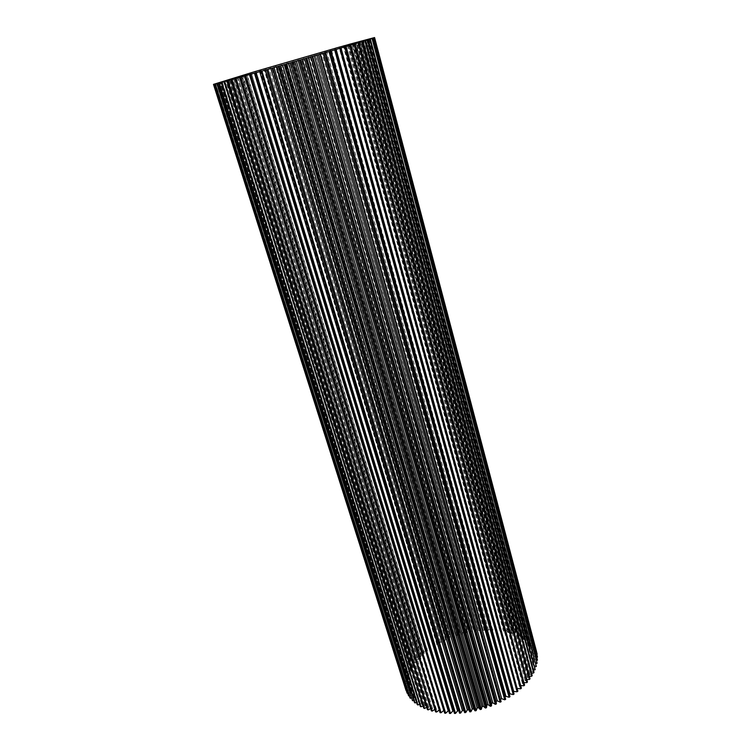 <?xml version="1.0" encoding="UTF-8"?>
<svg xmlns="http://www.w3.org/2000/svg" width="751" height="751" viewBox="0 0 751 751"><rect width="100%" height="100%" fill="white"/><g stroke="black" fill="none" stroke-linecap="round" stroke-linejoin="round"><path stroke-width="0.56" stroke-dasharray="3.75 2.82" d="M406.16 690.422L409.642 689.972L409.915 690.685L406.864 692.629M409.915 690.685L217.781 83.154M407.549 693.135L410.778 692.553L411.135 693.239L218.269 83.079M348.06 44.647L507.507 629.854L504.691 631.572L503.668 631.375L504.353 629.244L503.508 629.103L500.842 630.915L499.781 630.765L500.222 628.662L499.349 628.568L496.862 630.446L495.773 630.361L495.97 628.296L495.069 628.24L492.769 630.183L491.642 630.145L491.595 628.127L490.675 628.127L488.572 630.117L487.427 630.136L487.136 628.174L486.197 628.212L484.301 630.258L483.137 630.324L482.602 628.437L481.654 628.512L479.973 630.587L478.8 630.709L478.03 628.897L477.073 629.019L475.608 631.112L474.425 631.291L473.421 629.554L472.463 629.723L471.224 631.835L470.042 632.06L468.812 630.418L467.845 630.624L466.84 632.736L465.658 633.018L464.212 631.478L463.254 631.722L462.475 633.825L461.311 634.154L459.65 632.727L458.701 633.009L458.166 635.093L457.012 635.468L455.144 634.154L454.205 634.473L453.914 636.538L452.778 636.951L450.713 635.759L449.793 636.116L449.736 638.143L448.629 638.603L446.376 637.543L445.484 637.928L445.662 639.908L444.592 640.415L442.151 639.486L441.288 639.908L441.719 641.823L440.668 642.368L438.068 641.579L437.242 642.03L437.899 643.889L436.904 644.471L434.144 643.823L433.346 644.302L434.247 646.085L433.289 646.695L430.389 646.198L429.628 646.705L430.764 648.404L429.863 649.052L426.831 648.704L426.108 649.24L427.479 650.835L426.624 651.511L423.48 651.324L422.804 651.877L424.399 653.37L423.611 654.074L420.353 654.037L419.734 654.619L421.546 656.008L420.813 656.731L417.472 656.853L416.908 657.454L418.936 658.721L418.269 659.462L414.852 659.744L414.345 660.364L416.58 661.5L415.988 662.26L412.515 662.711L412.055 663.33L414.486 664.335L413.979 665.104L410.459 665.715L410.065 666.353L412.684 667.207L412.252 667.986L408.713 668.765L408.384 669.404L411.182 670.117L410.825 670.906L407.277 671.835L407.023 672.474L409.971 673.037L409.708 673.825L406.169 674.914L405.981 675.553L409.088 675.947L408.901 676.735L405.409 677.984L405.287 678.622L408.525 678.848L408.431 679.627L404.986 681.026L404.939 681.655L408.3 681.72L408.291 682.49L404.911 684.03L404.939 684.649L408.403 684.537L408.488 685.288L405.202 686.977L405.305 687.578L408.854 687.296L409.032 688.029L405.972 690.253M343.751 45.867L503.508 629.103M537.04 653.52L533.398 653.586L533.21 652.863L536.449 651.267L536.252 650.685L532.581 650.92L532.309 650.225L535.388 648.517L535.116 647.963L531.436 648.376L531.07 647.709L533.98 645.907L533.642 645.381L529.971 645.954L529.521 645.325L532.243 643.438L531.839 642.94L528.197 643.673L527.662 643.091L530.187 641.129L529.727 640.669L526.122 641.551L525.512 641.007L527.831 638.979L527.305 638.557L523.766 639.589L523.09 639.082L525.193 637.017L524.611 636.623L521.156 637.796L520.405 637.336L522.283 635.224L521.645 634.877L518.284 636.172L517.477 635.768L519.129 633.628L518.434 633.328L515.186 634.736L514.313 634.388L515.73 632.229L514.998 631.966L511.882 633.487L510.952 633.187L512.126 631.028L511.347 630.802L508.371 632.436L507.394 632.182L508.324 630.033L507.507 629.854M537.463 656.468L533.877 656.365L533.783 655.604L536.881 654.262M537.519 659.519L534.008 659.228L534.008 658.449L536.946 657.341M537.209 662.635L533.792 662.166L533.886 661.368L536.636 660.476M536.514 665.818L533.21 665.161L533.398 664.353L535.942 663.659M535.444 669.038L532.281 668.202L532.562 667.386L534.872 666.869M534.008 672.286L530.995 671.272L531.37 670.446L533.417 670.089M532.187 675.534L529.352 674.351L529.83 673.516L531.595 673.3M530.009 678.763L527.371 677.411L527.934 676.585L529.399 676.482M527.474 681.964L525.052 680.444L526.845 679.608M524.602 685.109L522.405 683.429L523.935 682.659M521.391 688.179L519.439 686.348L520.696 685.607M517.88 691.145L516.181 689.183L517.129 688.432L341.029 48.008M514.069 694.008L512.642 691.906L513.346 691.399M509.985 696.731L508.849 694.515L509.291 694.224M505.564 698.899L504.991 696.881M500.776 699.932L318.499 54.626M458.786 710.803L459.218 712.248M453.726 710.981L454.468 713.431M448.741 710.887L449.464 710.915L449.511 713.431M443.879 710.502L444.949 710.615L444.695 713.168M439.251 710.042L440.602 710.061L440.048 712.643M434.848 709.404L436.453 709.282L435.608 711.873M430.661 708.493L432.52 708.277L431.393 710.859M426.718 707.329L427.873 706.672L428.821 707.048L427.432 709.611M423.038 705.921L424.512 705.18L425.395 705.602L423.733 708.146M419.649 704.278L421.442 703.49L422.24 703.969L420.335 706.456M416.57 702.42L418.664 701.612L419.387 702.138L417.246 704.569M413.801 700.364L416.204 699.575L416.833 700.139L414.477 702.495M411.37 698.12L414.054 697.369L414.608 697.979L412.046 700.251M409.286 695.708L412.252 695.022L412.703 695.67L409.962 697.839M411.126 693.239L408.234 695.295M430.389 646.198L256.053 71.261M255.04 71.608L429.628 646.705M260.006 70.134L433.346 644.302M434.144 643.823L261.048 69.787M426.831 648.704L251.228 72.687M250.252 73.025L426.108 649.24M423.48 651.324L246.591 74.067M245.661 74.396L422.804 651.877M420.353 654.037L242.169 75.391M241.296 75.701L419.734 654.619M417.472 656.853L237.992 76.649M237.166 76.94L416.908 657.454M408.713 668.765L224.07 80.883M223.498 81.099L408.384 669.404M226.445 80.188L410.065 666.353M410.459 665.715L227.084 79.953M407.277 671.835L221.395 81.709M220.897 81.906L407.023 672.474M229.712 79.193L412.055 663.33M412.515 662.711L230.426 78.93M233.298 78.104L414.345 660.364M414.852 659.744L234.068 77.832M405.202 686.977L213.763 84.225M213.678 84.309L405.305 687.578M214.298 84.065L404.939 684.649M404.911 684.03L214.467 83.952M215.349 83.699L404.939 681.655M404.986 681.026L215.603 83.568M405.409 677.984L217.142 83.061M216.804 83.211L405.287 678.622M218.663 82.619L405.981 675.553M406.169 674.914L219.085 82.441M405.85 689.85L213.481 84.365M519.129 633.628L360.095 41.343M359.391 41.493L518.434 633.328M362.573 40.62L521.645 634.877M522.283 635.224L363.202 40.488M515.73 632.229L356.659 42.291M355.899 42.46L514.998 631.966M512.126 631.028L352.932 43.333M352.116 43.511L511.347 630.802M508.324 630.033L348.933 44.45M504.353 629.244L344.681 45.651M500.222 628.662L500.842 630.915M339.227 47.144L499.349 628.568M482.602 628.437L320.395 52.514M319.297 52.833L481.654 628.512M324.507 51.34L486.197 628.212M487.136 628.174L325.587 51.068L487.146 628.202M478.03 628.897L315.101 54.034M313.984 54.354L477.073 629.019M495.97 628.296L335.5 48.242M334.486 48.486L495.069 628.24M491.595 628.127L330.628 49.632M329.576 49.885L490.675 628.127M464.212 631.478L298.767 58.756M297.612 59.085L463.254 631.722M303.113 57.489L467.845 630.624M468.812 630.418L304.258 57.16M473.421 629.554L309.712 55.583M308.586 55.912L472.463 629.723M459.65 632.727L293.247 60.352M292.092 60.69L458.701 633.009M455.144 634.154L287.727 61.957M286.582 62.295L454.205 634.473M450.713 635.759L282.245 63.563M281.109 63.891L449.793 636.116M446.376 637.543L276.809 65.149M275.683 65.478L445.484 637.928M442.151 639.486L271.449 66.717M270.341 67.046L441.288 639.908M438.068 641.579L266.183 68.266M265.103 68.585L437.242 642.03M374.533 37.55L536.252 650.685M535.388 648.517L374.186 37.653M374.036 37.634L535.116 647.963M533.98 645.907L373.36 37.832M373.116 37.841L533.642 645.381M532.243 643.438L372.102 38.132M371.783 38.17L531.839 642.94M530.187 641.129L370.45 38.554M370.036 38.611L529.727 640.669M527.831 638.979L368.403 39.09M367.915 39.174L527.305 638.557M525.193 637.017L365.981 39.737M365.418 39.841L524.611 636.623M419.387 702.138L224.502 81.502M418.664 701.612L223.873 81.69M416.833 700.139L222.305 82.084M416.204 699.575L221.789 82.234M508.849 694.515L329.586 51.359M504.813 696.975L324.141 52.964M454.12 710.981L261.141 71.251M449.464 710.915L255.819 72.763M444.949 710.615L250.75 74.208M458.889 710.793L266.68 69.665M440.602 710.061L245.952 75.56M439.457 709.873L244.732 75.954M436.453 709.282L241.475 76.818M435.364 709.028L240.329 77.184M432.52 708.277L237.325 77.982M431.496 707.958L236.283 78.301M428.821 707.048L233.542 79.033M427.873 706.672L232.594 79.324M425.395 705.602L230.135 79.972M424.512 705.18L229.28 80.235M422.24 703.969L227.112 80.798M421.442 703.49L226.37 81.024M520.405 637.336L360.424 41.286M521.156 637.796L361.137 41.089M523.09 639.082L362.958 40.601M523.766 639.589L363.578 40.432M525.512 641.007L365.146 40.019M526.122 641.551L365.671 39.878M527.662 643.091L366.967 39.54M528.197 643.673L367.399 39.437M529.521 645.325L368.422 39.174M529.971 645.954L368.75 39.099M531.07 647.709L369.483 38.93M531.436 648.376L369.708 38.874M532.309 650.225L370.149 38.789M532.581 650.92L370.252 38.78M533.783 655.604L370.234 38.902M533.877 656.365L370.112 38.939M534.008 658.449L369.642 39.136M534.008 659.228L369.408 39.202M533.21 652.863L370.403 38.78L533.266 653.051M533.398 653.586L370.393 38.799M532.562 667.386L365.305 40.573M532.281 668.202L364.723 40.742M531.37 670.446L363.015 41.296M530.995 671.272L362.311 41.493M529.83 673.516L360.302 42.14M529.352 674.351L359.494 42.366M533.886 661.368L368.628 39.493M533.792 662.166L368.272 39.587M533.398 664.353L367.183 39.972M533.21 665.161L366.713 40.103M527.934 676.585L357.185 43.107M527.371 677.411L356.274 43.351M525.709 679.636L353.683 44.178M525.052 680.444L352.67 44.45M523.147 682.631L349.806 45.351M522.405 683.429L348.689 45.651M520.265 685.569L345.582 46.637M519.439 686.348L344.371 46.956M516.181 689.183L339.724 48.336M512.642 691.906L334.786 49.81M436.904 644.471L263.92 68.979M437.899 643.889L265.234 68.585M440.668 642.368L268.839 67.524M441.719 641.823L270.191 67.13L441.579 641.42M444.592 640.415L273.871 66.05M445.662 639.908L275.241 65.647M448.629 638.603L278.987 64.548M449.736 638.143L280.386 64.145M452.778 636.951L284.178 63.037M453.914 636.538L285.587 62.624M457.012 635.468L289.407 61.507M458.166 635.093L290.815 61.094M461.311 634.154L294.655 59.986M462.475 633.825L296.072 59.573M470.042 632.06L305.122 56.954M471.224 631.835L306.521 56.55M474.425 631.291L310.294 55.461M475.608 631.112L311.674 55.058M465.658 633.018L299.902 58.465M466.84 632.736L301.311 58.052M487.427 630.136L325.296 51.152M488.572 630.117L326.591 50.786M491.642 630.145L330.046 49.801M492.769 630.183L331.304 49.444M495.773 630.361L334.636 48.496M496.862 630.446L335.847 48.148M478.8 630.709L315.392 53.988L478.791 630.69M479.973 630.587L316.753 53.603M483.137 630.324L320.405 52.551M484.301 630.258L321.738 52.176M499.781 630.765L339.039 47.247M503.668 631.375L343.245 46.055M504.691 631.572L344.334 45.745M507.394 632.182L347.215 44.938M508.371 632.436L348.248 44.656M510.952 633.187L350.942 43.905M511.882 633.487L351.9 43.633M514.313 634.388L354.397 42.938M515.186 634.736L355.279 42.694M517.477 635.768L357.56 42.065M518.284 636.172L358.368 41.849M414.608 697.979L220.531 82.535M414.054 697.369L220.137 82.657M412.703 695.67L219.189 82.873M412.252 695.022L218.907 82.957M410.778 692.553L218.1 83.126M409.642 689.972L217.724 83.173M409.032 688.029L217.715 83.117M408.854 687.296L217.771 83.089M408.431 679.627L219.977 82.281M408.525 678.848L220.362 82.159M409.708 673.825L223.432 81.174M409.971 673.037L224.014 80.986M408.901 676.735L221.517 81.784M409.088 675.947L222.005 81.624M408.291 682.49L218.823 82.676M408.3 681.72L219.095 82.582M408.488 685.288L218.062 82.957M408.403 684.537L218.231 82.892M418.269 659.462L238.001 76.705M418.936 658.721L238.996 76.405M415.988 662.26L234.481 77.766M416.58 661.5L235.401 77.484M413.979 665.104L231.242 78.752M414.486 664.335L232.087 78.498M410.825 670.906L225.704 80.46M411.182 670.117L226.37 80.254M412.252 667.986L228.313 79.653M412.684 667.207L229.074 79.418M420.813 656.731L241.784 75.56M421.546 656.008L242.845 75.241M423.611 654.074L245.812 74.358M424.399 653.37L246.929 74.02M426.624 651.511L250.055 73.082M427.479 650.835L251.238 72.734M429.863 649.052L254.505 71.767M430.764 648.404L255.734 71.401M433.289 646.695L259.133 70.387M434.247 646.085L260.409 70.012M437.382 642.603L265.094 68.632M482.931 629.366L320.48 52.532"/><path stroke-width="1.13" d="M335.5 48.242L255.03 71.561L213.481 84.375L217.781 83.154L213.641 84.384L407.549 693.135M213.735 84.375L218.269 83.079L214.251 84.272L408.563 695.839L409.286 695.708M344.681 45.651L348.933 44.45M340.194 46.919L344.671 45.604M536.449 651.267L374.58 37.55L348.924 44.412M537.162 654.13L374.589 37.597L536.881 654.262M537.509 657.097L374.064 37.832L537.509 657.097L536.946 657.341M537.491 660.157L373.125 38.16L537.491 660.157L536.636 660.476M537.096 663.293L372.064 38.517L537.096 663.293L535.942 663.659M536.327 666.484L370.318 39.09L536.327 666.484L534.872 666.869M535.181 669.714L368.121 39.784L367.605 39.953L535.181 669.714L533.417 670.089M533.661 672.962L534.008 672.286L365.484 40.61L364.873 40.798L533.661 672.962L531.595 673.3M531.764 676.21L532.187 675.534L362.404 41.568L361.71 41.774L531.764 676.21L529.399 676.482M529.511 679.439L530.009 678.763L358.903 42.638L358.124 42.873L529.511 679.439L526.845 679.608M526.902 682.621L527.474 681.964L355.007 43.821L354.143 44.084L526.902 682.621L523.935 682.659M523.963 685.757L524.602 685.109L350.717 45.116L349.769 45.398L523.963 685.757L520.696 685.607M520.687 688.808L521.391 688.179L346.061 46.515L345.047 46.815L520.687 688.808L517.129 688.432M513.346 691.399L517.101 691.755L517.88 691.145L341.01 47.961L345.047 46.815M513.233 694.581L514.069 694.008L335.772 49.575L334.636 49.913L513.233 694.581L509.901 693.821L331.013 50.927L334.636 49.913M509.291 694.224L509.901 693.821M509.103 697.275L509.985 696.731L330.196 51.228L329.004 51.584L509.103 697.275L505.93 696.327L325.634 52.523L329.004 51.584M504.991 696.881L505.93 696.327M505.667 699.294L324.385 52.936L505.667 699.294L504.738 699.81L323.146 53.312L325.634 52.523M500.588 699.275L501.734 698.683L504.738 699.81M501.124 701.697L318.537 54.626L501.124 701.697L500.147 702.166L317.091 55.095L318.368 54.72M244.732 75.954L245.952 75.56L244.432 76.058L440.048 712.643L441.006 712.774L443.757 710.484L249.426 74.584L250.75 74.208L249.576 74.602L444.695 713.168L445.681 713.243L448.225 710.859L254.42 73.166L255.819 72.763L255.011 73.054L449.511 713.431L450.534 713.45L452.853 710.99L259.686 71.664L261.141 71.251L454.468 713.431L455.519 713.403L457.594 710.868L265.169 70.096L266.68 69.665L459.537 713.178L460.607 713.084L462.419 710.512L463.733 710.371L464.691 712.652L465.77 712.521L467.31 709.902L468.633 709.695L469.882 711.882L470.971 711.685L472.229 709.057L473.562 708.784L475.092 710.85L476.181 710.606L477.148 707.968L478.471 707.639L480.283 709.573L481.353 709.273L482.029 706.653L483.334 706.259L485.418 708.052L486.47 707.705L486.836 705.114L488.122 704.663L490.459 706.306L491.492 705.912L491.558 703.368L492.806 702.861L495.378 704.344L496.383 703.903L496.139 701.425L497.359 700.861L500.147 702.166M457.594 710.868L458.786 710.803M452.853 710.99L453.726 710.981M448.225 710.859L448.741 710.887M236.049 78.414L432.247 711.094L431.393 710.859L235.147 78.658L241.475 76.818L239.616 77.409L435.608 711.873L436.519 712.061L439.251 710.042M432.247 711.094L434.848 709.404M232.594 79.324L231.055 79.803L427.432 709.611L428.23 709.892L430.661 708.493M224.718 81.54L421.02 706.822L420.335 706.456L224.07 81.718L230.135 79.972L227.356 80.826L423.733 708.146L424.484 708.465L426.718 707.329M421.02 706.822L423.038 705.921M223.873 81.69L221.216 82.488L417.246 704.569L417.866 704.973L419.649 704.278M217.208 83.549L412.524 700.73L216.832 83.643L222.305 82.084L218.804 83.136L414.477 702.495L415.031 702.945L416.57 702.42M412.524 700.73L413.801 700.364M214.439 84.225L219.189 82.873L215.312 84.028L409.962 697.839L411.37 698.12M214.251 84.272L408.563 695.839M213.641 84.384L407.117 693.192M406 690.347L213.481 84.375L406.028 690.432M215.312 84.028L410.365 698.355M340.184 46.872L335.49 48.205M517.101 691.755L339.987 48.327L341.067 47.998L339.724 48.336L341.01 47.961M221.216 82.488L221.77 82.338L417.866 704.973M227.356 80.826L228.088 80.62L424.484 708.465M231.055 79.803L231.871 79.578L428.23 709.892M239.616 77.409L240.592 77.137L436.519 712.061M244.432 76.058L245.483 75.757L441.006 712.774M459.537 713.178L266.624 69.74L267.882 69.374L460.607 713.084M260.71 71.429L261.93 71.082L455.519 713.403M464.691 712.652L272.735 67.984L274.021 67.609L465.77 712.521M249.576 74.602L250.693 74.283L445.681 713.243M255.011 73.054L256.185 72.725L450.534 713.45M480.283 709.573L291.735 62.493L293.068 62.108L481.353 709.273M475.092 710.85L285.324 64.351L286.657 63.966L476.181 710.606M469.882 711.882L278.978 66.182L280.292 65.806L470.971 711.685M485.418 708.052L298.156 60.624L299.489 60.24L486.47 707.705M490.459 706.306L304.549 58.766L305.882 58.371L491.492 705.912M495.378 704.344L310.876 56.916L312.181 56.532L496.383 703.903M216.832 83.643L215.593 83.952M218.804 83.136L219.264 83.014L415.031 702.945M223.864 81.671L219.264 83.014M224.07 81.718L221.77 82.338M232.585 79.296L228.088 80.62M235.147 78.658L231.871 79.578M244.713 75.907L240.592 77.137M249.426 74.584L245.483 75.757M254.42 73.166L250.693 74.283M259.686 71.664L256.185 72.725M265.169 70.096L261.93 71.082M462.419 710.512L270.848 68.472L267.882 69.374M270.848 68.472L272.735 67.984M467.31 709.902L276.678 66.792L274.021 67.609M276.678 66.792L278.978 66.182M472.229 709.057L282.62 65.084L280.292 65.806M282.62 65.084L285.324 64.351M477.148 707.968L288.647 63.337L286.657 63.966M288.647 63.337L291.735 62.493M482.029 706.653L294.711 61.582L293.068 62.108M294.711 61.582L298.156 60.624M486.836 705.114L300.766 59.817L299.489 60.24M300.766 59.817L304.549 58.766M491.558 703.368L306.774 58.062L305.882 58.371M306.774 58.062L310.876 56.916M496.139 701.425L312.698 56.325L312.181 56.532M312.698 56.325L317.091 55.095M318.499 54.626L323.146 53.312M331.013 50.927L330.196 51.228M513.628 691.183L336.148 49.406L334.786 49.81L335.772 49.575M336.148 49.406L339.987 48.327M345.582 46.637L346.061 46.515M345.573 46.59L349.769 45.398M349.806 45.351L350.717 45.116M349.797 45.323L354.143 44.084M358.124 42.873L355.007 43.821M361.71 41.774L358.903 42.638M360.302 42.14L362.404 41.568M360.292 42.122L364.873 40.798M363.015 41.296L365.484 40.61M363.005 41.277L367.605 39.953M369.896 39.221L368.121 39.784M367.183 39.972L370.318 39.09M367.173 39.953L371.736 38.63M368.628 39.493L372.064 38.517M368.619 39.474L373.125 38.16M369.642 39.136L373.36 38.085M369.642 39.118L374.064 37.832M370.234 38.902L374.195 37.775M370.234 38.883L374.542 37.625M374.58 37.55L370.393 38.799L374.589 37.597M501.734 698.683L320.039 54.166M497.359 700.861L314.284 55.865M492.806 702.861L308.389 57.592M488.122 704.663L302.39 59.338M483.334 706.259L296.345 61.103M473.562 708.784L284.244 64.614M468.633 709.695L278.274 66.332M478.471 707.639L290.28 62.859M463.733 710.371L272.406 68.031L463.761 710.465"/></g></svg>
